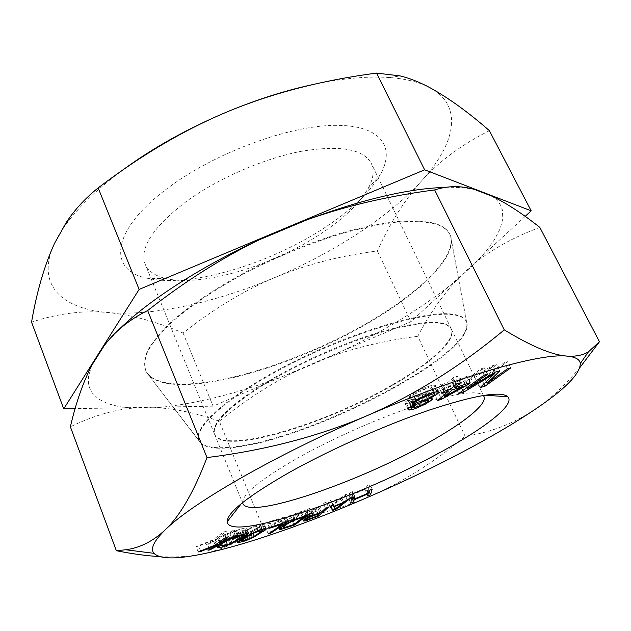 <?xml version="1.0" encoding="UTF-8"?>
<svg xmlns="http://www.w3.org/2000/svg" width="631" height="631" viewBox="0 0 631 631"><rect width="100%" height="100%" fill="white"/><g stroke="black" fill="none" stroke-linecap="round" stroke-linejoin="round"><path stroke-width="0.47" stroke-dasharray="3.15 2.37" d="M199.222 440.832C191.122 428.394 228.414 394.667 291.956 362.659C355.371 330.589 427.195 309.908 453.224 314.246C460.701 315.374 465.102 317.914 466.435 321.865C476.815 354.543 301.657 443.759 227.184 447.442C212.063 448.554 202.74 446.346 199.222 440.832L146.274 371.833C151.692 379.894 163.453 383.987 181.547 384.113C225.914 384.176 296.262 361.397 354.385 330.202C412.288 299.094 456.639 259.451 450.581 236.349C448.815 230.402 443.506 226.064 434.656 223.327C424.805 221.047 412.272 220.44 397.065 221.489C380.461 223.555 362.036 227.357 341.773 232.902C309.853 242.651 278.034 255.594 246.327 271.732C216.023 287.965 190.191 305.309 171.537 321.668C160.471 332.292 152.434 342.049 147.425 350.923C144.168 359.149 143.781 366.122 146.274 371.833M391.954 385.044C324.831 424.363 222.861 454.943 214.461 434.002C211.038 423.598 227.649 406.798 264.31 383.609C298.7 362.612 346.624 341.537 384.484 330.739C423.606 320.28 445.833 319.578 451.157 328.625C456.607 339.723 430.279 363.196 391.954 385.044M186.524 201.344C153.12 226.963 139.325 247.88 145.122 264.097C148.269 271.275 155.273 276.102 166.119 278.579C202.622 287.2 273.83 265.391 321.944 233.013C343.95 218.342 359.299 203.568 367.999 188.701C373.418 178.975 374.514 170.544 371.288 163.405C363.353 148.94 339.935 144.925 301.034 151.353C263.577 158.555 217.995 178.439 186.524 201.344M326.826 226.277C352.035 209.453 369.805 192.313 380.138 174.858C396.063 147.102 380.99 124.607 334.264 125.356C287.823 125.908 214.934 152.899 168.674 187.446C109.881 230.591 107.783 271.014 147.717 278.334C190.917 288.162 271.764 263.364 326.826 226.277M315.295 84.033C343.95 78.165 368.764 76.012 389.737 77.574C406.419 78.883 419.773 82.235 429.798 87.614C464.227 106.071 455.085 144.262 421.745 180.742C388.341 217.577 332.955 253.039 274.509 277.664C216.102 302.296 153.522 316.478 107.617 312.503C61.933 308.819 35.036 284.691 54.668 243.116C58.084 235.899 62.863 228.319 68.992 220.377C81.399 204.357 98.783 187.959 121.16 171.182M489.372 130.656C461.632 144.633 439.089 161.331 421.745 180.742C404.305 200.421 389.532 223.831 377.409 250.98C339.833 255.8 305.53 264.697 274.509 277.664C243.558 290.781 213.073 309.245 183.069 333.05C157.174 321.818 132.021 314.972 107.617 312.503C83.268 310.263 57.91 313.473 31.55 322.157M525.173 216.37L410.899 321.715L213.097 406.167L75.105 408.667M377.409 250.98L410.899 321.715M183.069 333.05L213.097 406.167M494.341 372.692L491.659 367.21L477.178 381.432L482.045 380.099L507.616 361.697L504.35 362.565L484.119 377.157L496.652 364.608L492.219 365.783L464.329 382.528L484.387 367.857L481.003 368.756L455.716 387.3L460.725 385.927L491.659 367.21M480.144 387.56L477.178 381.432M579.936 367.494C565.344 385.068 550.358 399.044 534.985 409.424C513.09 423.803 489.798 432.74 465.126 436.242C435.082 461.616 403.69 481.508 370.957 495.927C338.121 510.1 301.721 519.668 261.747 524.613C245.246 539.103 225.472 548.891 202.433 553.994C189.481 556.621 175.158 557.488 159.469 556.581M91.866 365.199L88.608 375.989L88.285 380.816L88.797 385.265L90.115 389.311L92.205 392.963L98.578 399.084L107.617 403.619L119.038 406.616L132.534 408.123L157.245 407.665C198.789 403.714 245.12 391.559 296.231 371.202L329.201 357.122C379.436 334.178 421.926 308.527 456.67 280.188L476.602 261.826L486.761 250.397L494.665 239.362L500.075 228.872L502.749 219.115L502.457 210.297L501.14 206.298L499.011 202.606L496.045 199.254L492.235 196.265M445.376 187.375C456.82 187.091 466.585 187.801 474.67 189.513M104.328 345.488L117.65 330.825M434.917 223.855C425.073 221.591 412.54 220.984 397.333 222.041C380.738 224.115 362.312 227.925 342.049 233.47C310.129 243.235 278.31 256.178 246.595 272.316C216.283 288.548 190.444 305.877 171.782 322.228C160.708 332.852 152.67 342.594 147.654 351.467C144.381 359.686 143.994 366.65 146.479 372.353C151.897 380.406 163.65 384.492 181.744 384.602C226.111 384.65 296.467 361.847 354.598 330.652C412.516 299.544 456.891 259.917 450.834 236.846C449.067 230.914 443.759 226.584 434.917 223.855M466.688 322.394C465.362 318.45 460.969 315.918 453.492 314.798C427.471 310.484 355.655 331.188 292.224 363.251C228.682 395.258 191.359 428.962 199.435 441.377C202.953 446.882 212.276 449.075 227.397 447.963C301.863 444.224 477.06 355.008 466.688 322.394L450.834 236.846M392.174 385.533C325.044 424.837 223.066 455.448 214.69 434.554C211.267 424.166 227.894 407.381 264.563 384.2C298.96 363.204 346.892 342.128 384.752 331.314C423.874 320.848 446.093 320.13 451.41 329.153C456.852 340.235 430.516 363.693 392.174 385.533M242.62 502.584L242.596 502.047C243.156 493.584 261.084 479.15 296.381 458.745C330.683 439.381 377.33 418.605 414.685 406.064C453.295 393.586 476.034 389.919 482.904 395.061L483.275 395.432M132.534 408.123C112.681 410.055 91.96 416.279 70.38 426.808M296.231 371.202C270.525 383.9 244.875 400.575 219.28 421.224L261.747 524.613M219.28 421.224C197.889 413.557 177.208 409.038 157.245 407.665M456.67 280.188C441.96 296.073 429.001 314.766 417.793 336.284L465.126 436.242M417.793 336.284C385.636 340.425 356.105 347.373 329.201 357.122M539.82 227.397C514.596 236.806 493.521 248.283 476.602 261.826M351.759 497.827L349.621 492.937L348.612 498.411L351.593 497.141L352.027 494.949L366.075 488.986L365.491 491.233L368.465 489.971L370.011 484.277L366.958 485.57L366.264 488.26L352.161 494.247L352.682 491.636L349.621 492.937M350.686 503.183L348.612 498.411M354.819 496.526L352.682 491.636M353.423 497.118L352.161 494.247M368.386 493.079L366.264 488.26M369.111 490.445L366.958 485.57M372.172 489.143L370.011 484.277M368.946 491.06L368.465 489.971M367.589 495.99L365.491 491.233M367.96 493.261L366.075 488.986M353.044 497.283L352.027 494.949M351.869 497.78L351.593 497.141M330.739 505.636L334.675 504.059L348.052 493.576L345.039 494.783L341.616 497.48L331.575 501.487L330.889 500.415L327.844 501.629L330.959 506.165M333.144 504.24L331.638 501.905L340.653 498.309L333.144 504.24L335.219 509.051M319.168 507.308L310.87 510.392L311.044 507.884L307.573 509.178L307.549 511.859L302.967 514.257L301.074 516.095L303.164 516.103L316.951 511.063L326.322 502.213L323.38 503.301L319.168 507.308L321.25 512.198M308.733 511.875L317.977 508.428L315.043 511.22L304.592 515.006L304 515.006L304.655 514.084L308.733 511.875L309.695 514.147L307.573 509.178M281.718 523.833L292.871 519.983L306.074 509.722L289.613 515.724L284.518 518.477L278.539 522.996L277.514 524.44L281.718 523.833L283.437 527.95M291.743 519.66L280.882 523.044L281.379 522.018L285.504 518.761L290.867 515.803L301.539 512.017L291.743 519.66L293.794 524.558M268.861 528.179L285.733 516.639L269.618 521.624L267.449 523.131L280.882 518.966L266.227 529.007L268.861 528.179L270.596 532.39M241.239 536.531L252.108 531.901L261.202 526.412L264.066 523.635L258.394 524.708L249.884 528.108L236.404 536.224L235.473 537.675L236.286 537.754L241.239 536.531L242.974 540.822M243.811 534.93L238.889 535.845L247.186 530.229L253.638 527.09L260.595 525.505L252.226 531.128L243.811 534.93L245.869 540.01M229.889 533.542L238.234 530.6L241.563 529.866L242.588 530.182L227.728 538.661L220.258 540.885L219.154 540.609L220.306 539.813L218.042 540.325L215.873 541.706L215.352 542.526L215.841 542.763L222.94 541.138L234.598 535.885L244.473 530.127L246.421 528.25L244.686 528.084L238.983 529.519L229.889 533.542L232.011 538.819M233.249 530.419L223.879 535.403L217.561 537.935L226.253 531.491L223.674 531.886L213.033 539.742L196.099 546.596L198.749 546.154L219.217 537.88L205.927 544.955L207.867 544.632L235.134 530.135L233.249 530.419L235.387 535.735M438.545 392.979L464.582 378.49L467.05 376.336L451.615 381.376L457.341 376.289L453.421 377.567L447.718 382.646L441.195 384.776L438.805 386.921L445.312 384.792L434.712 394.241L438.545 392.979L440.817 397.798M460.117 379.957L441.661 390.21L449.193 383.53L460.117 379.957L462.618 385.17M426.643 392.174L434.617 387.316L435.429 386.377L435.374 385.312L434.073 385.139L431.344 385.486L423.78 388.041L415.592 391.938L409.984 395.747L409.227 396.678L409.385 397.696L412.619 397.356L405.701 401.6L404.968 402.499L405.141 403.477L409.243 403.201L412.453 402.215L423.117 397.443L429.411 392.837L429.072 392.119L426.643 392.174L429.332 397.916M426.012 388.317L430.878 387.182L431.919 387.671L427.952 390.628L418.755 394.667L413.881 395.818L412.777 395.369L416.705 392.403L426.012 388.317L428.654 393.949M413.691 400.724L411.167 401.458L408.47 401.206L414.67 397.23L423.07 394.13L425.688 394.422L419.481 398.374L413.691 400.724L416.657 407.113M336.426 508.105L334.675 504.059M329.966 506.559L327.844 501.629M333.01 505.344L330.889 500.415M333.689 506.377L331.575 501.487M343.737 502.355L341.616 497.48M347.168 499.681L345.039 494.783M350.189 498.474L348.052 493.576M333.326 505.825L331.638 501.905M342.609 502.804L340.653 498.309M312.085 513.255L310.87 510.392M325.493 508.247L323.38 503.301M328.443 507.143L326.322 502.213M318.521 514.738L316.951 511.063M307.226 519.707L305.396 515.377M304.584 519.471L303.164 516.103M303.503 520.346L301.784 516.276M303.132 520.977L301.074 516.095M303.211 520.614L301.153 515.724M303.976 519.889L301.91 514.991M305.041 519.163L302.967 514.257M307.281 517.877L305.199 512.964M309.624 516.773L307.549 511.859M313.157 512.853L311.044 507.884M319.814 512.735L317.977 508.428M308.969 517.081L307.076 512.609M307.573 517.736L305.712 513.342M306.453 518.351L304.655 514.084M305.806 518.721L304.079 514.636M305.617 518.832L304 515.006M306.65 519.873L304.592 515.006M307.912 519.51L305.861 514.644M317.101 516.055L315.043 511.22M294.543 523.982L292.871 519.983M281 527.666L279.651 524.424M279.959 528.62L278.318 524.645M279.565 529.393L277.514 524.44M279.714 528.873L277.656 523.911M280.606 527.973L278.539 522.996M284.739 524.74L282.656 519.739M286.608 523.493L284.518 518.477M288.683 522.287L286.584 517.27M291.719 520.749L289.613 515.724M294.188 519.652L292.082 514.628M296.854 518.611L294.74 513.595M308.18 514.699L306.074 509.722M285.401 527.477L283.351 522.555M303.369 516.363L301.539 512.017M294.914 519.368L293.044 514.928M292.752 520.291L290.867 515.803M290.765 521.23L288.88 516.734M288.951 522.152L287.089 517.72M287.31 523.083L285.504 518.761M283.059 526.057L281.379 522.018M283.8 527.918L281.749 522.981M287.839 521.687L285.733 516.639M268.27 533.968L266.227 529.007M282.688 523.304L280.882 518.966M269.547 528.226L267.449 523.131M271.732 526.735L269.618 521.624M245.506 540.112L243.724 535.695M239.283 540.791L237.934 537.446M237.942 541.863L236.286 537.754M237.532 542.786L235.473 537.675M237.587 542.195L235.521 537.068M238.479 541.359L236.404 536.224M240.222 540.136L238.147 534.993M246.768 536.09L244.67 530.916M249.387 534.607L247.289 529.433M251.998 533.282L249.884 528.108M255.437 531.728L253.323 526.554M257.992 530.718L255.87 525.544M260.508 529.874L258.394 524.708M263.813 528.959L261.699 523.817M265.422 528.668L263.308 523.533M266.172 528.762L264.066 523.635M265.754 528.707L263.932 524.29M264.499 528.841L262.985 525.158M262.409 529.346L261.202 526.412M256.47 534.859L254.672 530.45M253.938 536.397L252.108 531.901M251.414 537.738L249.568 533.195M248.054 539.237L246.216 534.709M242.564 540.941L240.506 535.845M247.944 539.284L245.885 534.212M250.034 538.409L247.975 533.337M252.148 537.383L250.089 532.312M254.293 536.2L252.226 531.128M260.84 532.178L258.749 527.074M262.196 531.207L260.098 526.096M262.204 529.409L260.595 525.505M261.968 529.472L260.248 525.292M260.816 529.788L259.041 525.465M257.59 530.876L255.736 526.364M255.516 531.696L253.638 527.09M253.41 532.643L251.509 527.973M251.248 533.668L249.355 529.023M249.04 534.804L247.186 530.229M242.454 538.756L240.656 534.307M241.097 539.6L239.346 535.269M240.537 539.939L238.889 535.845M241.334 541.138L239.275 536.034M234.038 537.754L232.137 533.045M234.992 537.249L232.863 531.972M238.573 535.727L236.444 530.45M241.113 534.788L238.983 529.519M243.487 534.078L241.357 528.817M246.808 533.329L244.686 528.084M248.125 533.211L245.995 527.981M248.543 533.463L246.421 528.25M247.502 533.266L245.814 529.109M245.861 533.542L244.473 530.127M244.063 535.948L242.265 531.515M236.436 540.452L234.598 535.885M233.541 542.037L231.687 537.415M230.788 543.386L228.927 538.732M227.255 544.805L225.425 540.223M224.691 545.539L222.94 541.138M222.262 546.091L220.574 541.855M218.736 546.454L217.214 542.621M217.671 547.369L215.841 542.763M217.419 547.747L215.352 542.526M217.955 546.943L215.873 541.706M220.132 545.578L218.042 540.325M222.396 545.05L220.306 539.813M222.333 546.091L220.258 540.885M225.685 545.302L223.611 540.12M227.673 544.671L225.606 539.489M229.802 543.835L227.728 538.661M232.066 542.802L229.992 537.62M234.472 541.556L232.389 536.382M242.178 537.194L240.072 532.004M243.874 536.113L241.768 530.908M244.694 535.396L242.588 530.182M244.173 533.921L242.517 529.835M243.29 534.134L241.563 529.866M240.08 535.167L238.234 530.6M238.124 535.916L236.231 531.223M235.986 536.823L234.069 532.067M225.993 540.704L223.879 535.403M237.272 535.435L235.134 530.135M209.721 549.317L207.867 544.632M208.009 550.224L205.927 544.955M221.126 542.66L219.217 537.88M200.626 550.95L198.749 546.154M198.189 551.944L196.099 546.596M215.147 545.058L213.033 539.742M225.827 537.273L223.674 531.886M228.406 536.863L226.253 531.491M219.217 542.092L217.561 537.935M466.79 387.671L464.329 382.528M487.487 374.23L484.387 367.857M495.311 372.109L492.219 365.783M499.744 370.918L496.652 364.608M486.296 381.637L484.119 377.157M507.442 368.835L504.35 362.565M510.708 367.952L507.616 361.697M483.906 383.94L482.045 380.099M484.111 375.145L481.003 368.756M458.69 393.531L455.716 387.3M462.902 390.479L460.725 385.927M467.082 383.703L464.582 378.49M437.685 400.543L434.712 394.241M447.805 390.061L445.312 384.792M441.85 393.35L438.805 386.921M444.256 391.228L441.195 384.776M450.779 389.082L447.718 382.646M456.521 384.05L453.421 377.567M460.441 382.765L457.341 376.289M453.957 386.298L451.615 381.376M470.111 382.701L467.05 376.336M443.948 395.053L441.661 390.21M451.52 388.428L449.193 383.53M427.952 390.628L428.299 391.354M430.792 398.406L427.771 391.969M432.085 398.54L429.072 392.119M432.416 399.234L429.411 392.837M430.815 398.406L428.63 393.752M428.441 401.095L425.957 395.771M425.704 402.988L423.117 397.443M421.5 405.173L418.913 399.612M417.777 406.695L415.214 401.19M414.953 407.61L412.453 402.215M410.797 406.553L409.243 403.201M408.612 408.154L406.506 403.595M408.107 409.898L405.141 403.477M407.942 408.943L404.968 402.499M408.691 408.06L405.701 401.6M411.096 406.34L408.099 399.873M413.96 404.66L410.955 398.177M414.417 401.229L412.619 397.356M413.486 401.939L411.459 397.569M412.406 404.203L409.385 397.696M412.256 403.209L409.227 396.678M413.021 402.294L409.984 395.747M415.734 400.228L412.682 393.665M418.661 398.508L415.592 391.938M423.022 396.252L419.946 389.674M426.864 394.62L423.78 388.041M428.583 387.592L428.063 386.472M434.428 392.032L431.344 385.486M437.149 391.662L434.073 385.139M438.45 391.819L435.374 385.312M437.969 391.764L435.429 386.377M436.699 391.725L434.617 387.316M434.42 394.785L431.88 389.39M425.838 395.053L423.172 389.366M422.723 396.41L420.065 390.731M419.37 398.137L416.705 392.403M416.129 399.999L413.542 394.438M415.222 400.622L412.777 395.369M416.91 402.318L413.881 395.818M419.213 401.876L416.192 395.392M421.768 401.135L418.755 394.667M424.584 400.093L421.563 393.626M427.652 398.745L424.624 392.285M434.16 395.085L431.115 388.609M434.025 392.151L431.919 387.671M433.316 392.372L430.878 387.182M414.133 407.855L411.167 401.458M419.434 406.08L416.468 399.699M422.454 404.755L419.481 398.374M425.996 402.83L423.015 396.449M428.165 401.419L425.168 395.03M427.7 398.721L425.688 394.422M427.353 398.879L425.073 394.02M425.641 399.628L423.07 394.13M423.212 400.606L420.53 394.856M420.364 401.545L417.73 395.889M417.028 402.302L414.67 397.23M413.715 404.802L411.112 399.178M411.507 406.096L408.967 400.606M410.907 406.474L408.47 401.206M412.098 408.005L409.125 401.592M466.435 321.865L450.581 236.349M214.461 434.002L145.122 264.097M451.157 328.625L371.288 163.405M367.999 188.701L380.138 174.858M68.992 220.377L66.145 222.656M389.737 77.574L400.022 75.894M166.119 278.579L147.717 278.334M199.435 441.377L146.479 372.353M242.888 503.648L214.69 434.554M483.89 396.347L451.41 329.153M482.904 395.061L484.821 395.195M242.596 502.047L241.405 503.57"/><path stroke-width="0.95" d="M121.16 171.182C152.505 147.993 188.685 127.864 229.708 110.796C259.207 98.736 287.736 89.815 315.295 84.033M75.105 408.667L63.731 408.872L31.55 322.157C36.803 291.522 44.509 265.178 54.668 243.116L66.145 222.656C74.561 209.847 85.224 198.268 98.152 187.92C141.644 154.776 185.49 129.063 229.708 110.796C274.051 92.702 322.985 80.129 376.51 73.093L400.022 75.894C409.622 78.236 419.544 82.14 429.798 87.614C448.302 97.766 468.163 112.113 489.372 130.656L531.176 210.825L525.173 216.37M63.731 408.872L139.128 289.416L424.631 169.81L531.176 210.825M98.152 187.92L139.128 289.416M376.51 73.093L424.631 169.81M494.743 373.513L480.144 387.56L485.01 386.204L510.708 367.952L507.442 368.835L487.108 383.309L499.744 370.918L495.311 372.109L467.326 388.783L487.487 374.23L484.111 375.145L458.69 393.531L463.698 392.135L494.743 373.513L494.341 372.692M445.376 187.375C408.738 188.472 362.62 199.286 307.029 219.801C345.804 205.966 388.341 196.004 434.641 189.923L504.272 329.863C531.334 346.34 552.228 355.087 566.946 356.097C575.306 356.878 579.763 359.347 580.323 363.503C580.157 373.931 565.045 389.24 534.985 409.424C493.781 437.236 432.55 469.093 370.957 495.927C309.411 522.736 246.193 545.058 202.433 553.994C176.215 559.405 160.061 559.184 153.956 553.332C150.083 548.891 153.838 541.067 165.219 529.866C191.28 503.712 274.895 455.196 366.982 415.726C459.123 375.824 540.657 352.95 566.946 356.097C575.614 356.704 582.776 355.285 588.415 351.853L599.45 341.742L579.936 367.494M433.189 456.158C351.136 500.415 229.242 541.982 227.16 521.75C227.042 512.711 247.77 496.274 289.345 472.422C329.863 449.722 385.565 424.923 429.553 409.992C474.883 395.172 500.99 390.763 507.868 396.773C515.921 405.055 481.295 430.76 433.189 456.158M351.759 497.827L350.686 503.183L353.675 501.913L354.133 499.768L368.196 493.781L367.589 495.99L370.563 494.72L372.172 489.143L369.111 490.445L368.386 493.079L354.275 499.082L354.819 496.526L351.759 497.827M332.797 510.432L336.749 508.846L350.189 498.474L347.168 499.681L343.737 502.355L333.689 506.377L333.01 505.344L329.966 506.559L332.797 510.432L330.959 506.165M321.25 512.198L312.96 515.306L313.157 512.853L309.687 514.155L309.624 516.773L305.041 519.163L303.132 520.977L305.215 520.961L319.01 515.882L328.443 507.143L325.493 508.247L321.25 512.198M284.739 524.74L279.714 528.873L279.565 529.393L280.361 529.583L294.914 524.866L308.18 514.699L294.188 519.652L284.739 524.74M270.904 533.132L287.839 521.687L271.732 526.735L269.547 528.226L282.98 524.006L268.27 533.968L270.904 533.132L270.596 532.39M260.508 529.874L249.387 534.607L240.222 540.136L237.532 542.786L245.774 540.759L254.167 536.965L266.037 529.401L266.172 528.762L265.422 528.668L260.508 529.874M248.543 533.463L243.487 534.078L234.992 537.249L232.011 538.819L240.356 535.853L244.631 535.056L242.178 537.194L229.802 543.835L222.333 546.091L221.236 545.831L222.396 545.05L220.132 545.578L217.419 547.747L222.64 547.03L230.993 543.898L244.363 536.697L248.543 533.463M235.387 535.735L225.993 540.704L219.675 543.244L228.406 536.863L225.827 537.273L215.147 545.058L198.189 551.944L200.839 551.478L221.331 543.181L208.009 550.224L209.942 549.885L237.272 535.435L235.387 535.735M437.685 400.543L441.511 399.265L467.626 384.831L470.111 382.701L454.675 387.797L460.441 382.765L456.521 384.05L450.779 389.082L444.256 391.228L441.85 393.35L448.349 391.204L437.685 400.543M429.664 398.618L437.669 393.783L438.49 392.853L438.45 391.819L437.149 391.662L431.139 393.034L418.661 398.508L413.021 402.294L412.256 403.209L412.406 404.203L415.624 403.832L408.691 408.06L407.942 408.943L408.107 409.898L412.193 409.582L415.403 408.58L426.091 403.801L432.416 399.234L432.085 398.54L429.664 398.618L429.332 397.916M335.219 509.051L333.744 506.788L342.767 503.175L335.219 509.051M310.807 516.773L320.059 513.311L317.101 516.055L306.65 519.873L306.059 519.881L306.721 518.974L310.807 516.773L309.695 514.147M293.794 524.558L282.94 527.989L283.437 526.988L287.594 523.754L292.965 520.812L303.637 516.994L293.794 524.558M255.744 532.248L262.701 530.624L254.293 536.2L247.944 539.284L240.947 540.956L249.277 535.388L255.744 532.248L255.516 531.696M463.162 386.306L444.65 396.536L452.23 389.919L463.162 386.306L462.618 385.17M434.16 395.085L424.584 400.093L419.213 401.876L416.91 402.318L415.805 401.892L419.757 398.95L426.24 395.913L433.939 393.697L434.972 394.154L434.16 395.085M422.454 404.755L414.133 407.855L411.444 407.642L417.675 403.69L426.075 400.567L428.686 400.819L422.454 404.755M599.45 341.742L539.82 227.397C522.847 213.893 506.985 203.513 492.235 196.265L474.67 189.513C461.032 185.585 447.687 185.719 434.641 189.923M307.029 219.801L259.436 239.741C199.514 267.236 146.558 301.894 117.65 330.825M259.436 239.741C222.309 257.677 185.049 281.276 147.646 310.539C129.607 319.444 115.165 331.094 104.328 345.488L91.866 365.199C83.024 382.457 75.862 402.996 70.38 426.808L116.356 550.697L125.821 549.767C139.774 547.945 152.907 541.311 165.219 529.866C179.945 516.032 193.867 491.935 207 457.578C265.548 450.234 318.876 436.289 366.982 415.726C414.961 394.793 460.725 366.177 504.272 329.863M483.275 395.432L483.89 396.347C487.976 404.629 459.92 425.862 420.475 446.985C351.309 484.789 249.174 519.266 242.888 503.648L242.62 502.584M159.469 556.581C146.55 555.848 132.179 553.884 116.356 550.697M147.646 310.539L207 457.578M354.275 499.082L353.423 497.118M370.563 494.72L368.946 491.06M368.196 493.781L367.96 493.261M354.133 499.768L353.044 497.283M353.675 501.913L351.869 497.78M336.749 508.846L336.426 508.105M333.744 506.788L333.326 505.825M312.96 515.306L312.085 513.255M319.01 515.882L318.521 514.738M307.447 520.228L307.226 519.707M305.215 520.961L304.584 519.471M303.842 521.151L303.503 520.346M320.059 513.311L319.814 512.735M309.151 517.507L308.969 517.081M307.786 518.24L307.573 517.736M306.721 518.974L306.453 518.351M306.145 519.518L305.806 518.721M306.059 519.881L305.617 518.832M283.769 528.746L283.437 527.95M294.914 524.866L294.543 523.982M281.694 529.354L281 527.666M280.361 529.583L279.959 528.62M303.637 516.994L303.369 516.363M295.142 519.936L294.914 519.368M292.965 520.812L292.752 520.291M290.978 521.734L290.765 521.23M289.187 522.72L288.951 522.152M287.594 523.754L287.31 523.083M283.437 526.988L283.059 526.057M282.98 524.006L282.688 523.304M243.29 541.603L242.974 540.822M245.774 540.759L245.506 540.112M239.985 542.534L239.283 540.791M238.337 542.849L237.942 541.863M266.037 529.401L265.754 528.707M265.083 530.261L264.499 528.841M263.293 531.499L262.409 529.346M256.738 535.514L256.47 534.859M254.167 536.965L253.938 536.397M251.627 538.251L251.414 537.738M248.267 539.765L248.054 539.237M262.701 530.624L262.204 529.409M262.354 530.419L261.968 529.472M261.147 530.6L260.816 529.788M257.85 531.515L257.59 530.876M253.615 533.14L253.41 532.643M251.453 534.189L251.248 533.668M249.277 535.388L249.04 534.804M242.73 539.434L242.454 538.756M241.413 540.388L241.097 539.6M240.947 540.956L240.537 539.939M234.259 538.306L234.038 537.754M247.928 534.315L247.502 533.266M246.579 535.317L245.861 533.542M244.363 536.697L244.063 535.948M236.672 541.043L236.436 540.452M233.762 542.573L233.541 542.037M230.993 543.898L230.788 543.386M227.491 545.389L227.255 544.805M224.999 546.312L224.691 545.539M222.64 547.03L222.262 546.091M219.28 547.818L218.736 546.454M217.908 547.976L217.671 547.369M244.631 535.056L244.173 533.921M243.684 535.096L243.29 534.134M240.356 535.853L240.08 535.167M238.352 536.484L238.124 535.916M236.191 537.336L235.986 536.823M209.942 549.885L209.721 549.317M221.331 543.181L221.126 542.66M200.839 551.478L200.626 550.95M219.675 543.244L219.217 542.092M467.326 388.783L466.79 387.671M487.108 383.309L486.296 381.637M485.01 386.204L483.906 383.94M463.698 392.135L462.902 390.479M441.511 399.265L440.817 397.798M467.626 384.831L467.082 383.703M448.349 391.204L447.805 390.061M454.675 387.797L453.957 386.298M444.65 396.536L443.948 395.053M452.23 389.919L451.52 388.428M431.32 397.798L430.989 397.096M431.628 400.133L430.815 398.406M428.93 402.144L428.441 401.095M426.091 403.801L425.704 402.988M421.871 405.97L421.5 405.173M418.172 407.547L417.777 406.695M415.403 408.58L414.953 407.61M412.193 409.582L410.797 406.553M409.464 410L408.612 408.154M415.624 403.832L414.417 401.229M414.472 404.053L413.486 401.939M438.49 392.853L437.969 391.764M437.669 393.783L436.699 391.725M434.917 395.842L434.42 394.785M429.08 394.864L428.654 393.949M431.651 394.123L431.139 393.034M426.24 395.913L425.838 395.053M423.125 397.278L422.723 396.41M419.757 398.95L419.37 398.137M416.578 400.977L416.129 399.999M415.805 401.892L415.222 400.622M434.972 394.154L434.025 392.151M433.939 393.697L433.316 392.372M428.686 400.819L427.7 398.721M428.078 400.44L427.353 398.879M426.075 400.567L425.641 399.628M423.543 401.308L423.212 400.606M420.735 402.349L420.364 401.545M417.675 403.69L417.028 402.302M414.102 405.63L413.715 404.802M411.948 407.05L411.507 406.096M411.444 407.642L410.907 406.474M580.323 363.503L588.415 351.853M484.821 395.195L507.868 396.773M241.405 503.57L227.16 521.75M153.956 553.332L125.821 549.767"/></g></svg>
